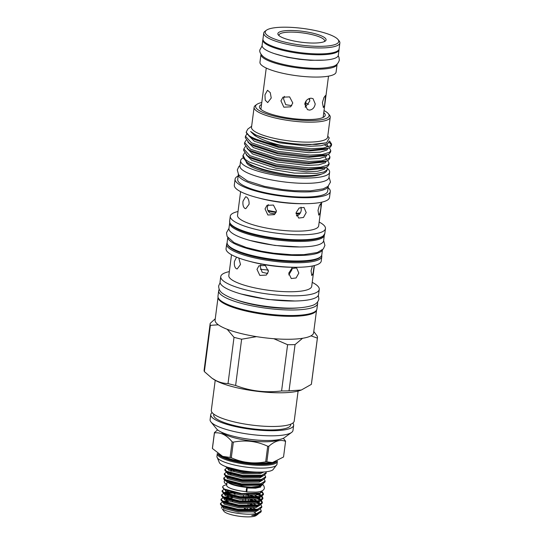 <?xml version="1.0" encoding="UTF-8"?>
<svg xmlns="http://www.w3.org/2000/svg" width="544" height="544" viewBox="0 0 544 544"><rect width="100%" height="100%" fill="white"/><g stroke="black" fill="none" stroke-linecap="round" stroke-linejoin="round"><path stroke-width="0.82" d="M224.822 480.236A1.979 1.836 -117.2 0 0 226.916 483.534M246.364 489.484A1.979 0.36 94.9 0 1 246.847 487.995A1.979 0.36 94.9 0 1 246.983 490.45A1.979 0.36 94.9 0 1 246.507 491.939A1.979 0.36 94.9 0 1 246.364 489.484M262.956 39.379A38.427 8.684 7.4 0 0 262.82 39.896A38.427 8.684 7.4 0 0 265.907 43.989A38.427 8.684 7.4 0 0 308.067 54.318A38.427 8.684 7.4 0 0 339.034 49.79A38.427 8.684 7.4 0 0 339.028 49.259M262.82 39.896L262.099 45.417A38.427 8.684 7.4 0 0 265.186 49.511A38.427 8.684 7.4 0 0 307.346 59.84A38.427 8.684 7.4 0 0 338.314 55.318L339.034 49.79M305.3 107.256A12.383 2.795 7.4 0 0 305.32 107.148L306.143 100.817M225.488 466.494L226.93 467.786L243.229 471.961L260.664 472.11M266.098 471.784L266.22 472.593L261.868 475.245L242.78 475.395L226.481 471.22L224.937 469.397L227.12 467.935M259.196 472.736L258.284 472.396M224.937 469.397L224.828 470.206L226.379 472.036L242.678 476.211L261.759 476.061L263.575 475.544L266.111 473.409L266.22 472.593M264.799 474.987L265.669 476.843L261.317 479.495L242.23 479.645L225.93 475.47L224.38 473.647L226.569 472.185M224.38 473.647L224.278 474.456L225.828 476.286L242.128 480.454L261.208 480.311L263.024 479.794L265.56 477.659L265.669 476.843M250.77 471.736L243.331 471.145L227.487 467.221M264.248 479.237L265.118 481.093L260.766 483.745L241.679 483.895L225.379 479.72L223.829 477.897L226.012 476.435M262.473 484.044L258.869 485.228L241.706 485.438L227.168 481.875L224.89 480.291L241.57 484.704L260.658 484.561L262.473 484.044L265.01 481.909L265.118 481.093M227.168 481.875C232.54 484.928 240.584 486.662 251.301 487.077L261.195 486.003L259.134 486.751A16.891 3.815 -172.6 0 1 243.522 487.023A16.891 3.815 -172.6 0 1 228.466 482.78A16.891 3.815 -172.6 0 1 228.446 482.766A16.891 3.815 -172.6 0 1 228.426 482.752M246.344 491.633A16.891 3.815 -172.6 0 1 227.916 487.03A16.891 3.815 -172.6 0 1 226.685 485.309L227.134 481.855M260.936 504.737L261.807 506.593L257.455 509.245L238.367 509.388L222.068 505.22L220.517 503.39L222.748 501.922M224.067 501.704L228.412 501.378M250.594 504.492L253.973 505.58M251.865 505.716L250.492 505.301M220.517 503.39L220.415 504.206L221.959 506.029L238.258 510.204L257.346 510.054L259.162 509.544L261.698 507.409L261.807 506.593M222.659 486.934L224.135 489.008A20.679 4.672 -172.6 0 1 222.659 486.934A20.679 4.672 -172.6 0 1 224.624 485.296L226.787 484.514M262.072 491.531L263.459 493.843L259.107 496.495L240.02 496.645L223.72 492.47L222.176 490.64L224.4 489.172M259.243 494.367L259.991 494.768M260.678 496.067L256.088 493.85M222.176 490.64L222.068 491.456L223.618 493.286L239.918 497.454L258.998 497.311L260.814 496.794L263.357 494.659L263.459 493.843M262.038 496.237L262.908 498.093L258.556 500.745L239.469 500.895L223.169 496.72L221.626 494.89L223.849 493.422M225.168 493.204L235.069 493.082M250.179 495.577L255.075 497.08M258.692 498.617L259.44 499.018M260.127 500.317L257.598 498.957M252.967 497.216L251.593 496.808M221.626 494.89L221.517 495.706L223.067 497.536L239.367 501.704L258.448 501.561L260.263 501.044L262.8 498.909L262.908 498.093M261.487 500.487L262.358 502.343L258.006 504.995L238.918 505.145L222.618 500.97L221.068 499.14L223.298 497.712M224.618 497.454L228.963 497.128M251.144 500.242L254.524 501.33M258.142 502.867L258.89 503.268M259.57 504.567L257.047 503.207M252.416 501.466L251.042 501.058M232.342 498.018L226.188 498.066M221.068 499.14L220.966 499.956L222.51 501.786L238.816 505.954L257.897 505.804L259.712 505.294L262.249 503.159L262.358 502.343M263.344 494.244L261.882 492.279M262.793 498.494L261.378 496.57M262.242 502.744L260.828 500.82M224.89 480.291A20.679 4.672 -172.6 0 1 223.754 478.462L223.829 477.897M262.099 490.81L260.046 493.027L241.686 493.578L224.135 489.008M260.481 512.4L257.203 514.304L251.743 515.488L254.973 515.331L257.883 514.291L256.19 515.522A16.714 3.774 -172.6 0 1 241.21 516.487A16.714 3.774 -172.6 0 1 224.822 512.108A16.714 3.774 -172.6 0 1 223.938 511.333L222.353 509.014C226.692 512.162 244.344 515.052 254.177 513.944A20.679 4.672 -172.6 0 0 260.481 512.4A20.679 4.672 -172.6 0 0 261.181 511.401L261.249 510.843L256.897 513.495L254.177 513.944M253.912 512.115A16.714 3.774 -172.6 0 1 255.537 513.012M254.388 509.735L250.383 508.266M222.163 506.192L221.374 508.178M322.415 102.578L323.36 107.562L324.571 105.4L325.55 95.438L323.945 97.532L322.415 102.578M304.742 104.074L307.469 109.63L309.522 110.106C312.65 109.657 314.548 107.596 315.221 103.924L313.024 98.634L311.066 98.206C307.741 98.546 305.633 100.504 304.742 104.074M305.225 107.277L309.74 101.15L309.604 98.437M284.417 96.356L283.526 98.818L285.716 104.693L291.754 105.638M280.942 100.871L283.859 107.188L290.632 106.814L292.794 103.013L289.619 96.893L282.968 97.172L280.942 100.871M264.948 94.846L265.241 100.205L267.696 102.598L271.232 98.022L270.28 92.67L267.519 90.284L264.948 94.846M309.808 100.341L308.87 98.702M314.378 43.044A24.303 5.494 -172.6 0 1 278.365 34.986A24.303 5.494 -172.6 0 1 289.564 30.491A24.303 5.494 -172.6 0 1 316.506 34.143A24.303 5.494 -172.6 0 1 325.258 41.079A24.303 5.494 -172.6 0 1 314.378 43.044M279.086 35.693A22.984 5.195 -172.6 0 1 279.011 35.081A22.984 5.195 -172.6 0 1 290.074 32.11A22.984 5.195 -172.6 0 1 313.33 34.945A22.984 5.195 -172.6 0 1 324.605 41.004A22.984 5.195 -172.6 0 1 324.374 41.575M283.057 27.2A37.067 8.371 -172.6 0 1 337.974 39.488A37.067 8.371 -172.6 0 1 320.892 46.335A37.067 8.371 -172.6 0 1 279.813 40.773A37.067 8.371 -172.6 0 1 266.472 30.199A37.067 8.371 -172.6 0 1 283.057 27.2M337.974 39.488L339.096 40.854A38.386 8.67 -172.6 0 1 339.871 42.983A38.386 8.67 -172.6 0 1 321.402 47.954A38.386 8.67 -172.6 0 1 282.56 43.214A38.386 8.67 -172.6 0 1 263.745 33.096A38.386 8.67 -172.6 0 1 265.044 31.239L266.472 30.199M339.871 42.983L339.096 48.933A38.386 8.67 -172.6 0 1 320.627 53.904A38.386 8.67 -172.6 0 1 281.792 49.164A38.386 8.67 -172.6 0 1 262.97 39.046L263.745 33.096M337.124 64.131A38.386 8.67 -172.6 0 1 337.11 64.233A38.386 8.67 -172.6 0 1 318.641 69.197A38.386 8.67 -172.6 0 1 279.8 64.464A38.386 8.67 -172.6 0 1 260.984 54.346A38.386 8.67 -172.6 0 1 260.998 54.25M337.11 64.233L336.09 72.1A38.386 8.67 -172.6 0 1 317.621 77.064A38.386 8.67 -172.6 0 1 278.78 72.325A38.386 8.67 -172.6 0 1 259.964 62.213L260.984 54.346M300.342 212.928A27.758 6.27 -172.6 0 1 296.052 213.275M316.547 310.1A49.667 11.22 -172.6 0 1 279.31 315.935A49.667 11.22 -172.6 0 1 225.08 304.103A49.667 11.22 -172.6 0 1 218.062 297.31M316.56 310.08L313.609 332.833A49.667 11.22 -172.6 0 1 310.964 335.845A49.667 11.22 -172.6 0 1 302.573 338.28A49.667 11.22 -172.6 0 1 273.809 338.701A49.667 11.22 -172.6 0 1 256.53 336.641A49.667 11.22 -172.6 0 1 227.202 329.29A49.667 11.22 -172.6 0 1 222.102 327.053A49.667 11.22 -172.6 0 1 218.307 324.795L210.372 325.353L204.36 371.6L211.922 378.162L215.812 380.487C219.83 382.459 223.897 383.479 228.018 383.561L234.022 337.314A54.108 12.226 7.4 0 0 241.624 339.218L235.62 385.465C250.362 391.122 265.683 392.952 281.588 390.946L287.599 344.706A54.108 12.226 7.4 0 0 295.052 344.597L289.041 390.837L301.342 390.014L311.358 384.363L317.37 338.116A54.108 12.226 7.4 0 0 317.458 337.695A54.108 12.226 7.4 0 0 317.22 336.104L314.228 332.078M301.342 390.014L300.329 390.381A47.954 10.832 -172.6 0 1 259.665 391.598A47.954 10.832 -172.6 0 1 216.546 381.004A47.954 10.832 -172.6 0 1 213.234 379.066L211.922 378.162M317.458 337.695L311.447 383.942A54.108 12.226 -172.6 0 1 311.358 384.363M289.041 390.837A54.108 12.226 -172.6 0 1 281.588 390.946M235.62 385.465A54.108 12.226 -172.6 0 1 228.018 383.561M298.105 391.054L294.209 421.063A41.793 9.445 -172.6 0 1 263.242 426.183A41.793 9.445 -172.6 0 1 217.206 416.201A41.793 9.445 -172.6 0 1 211.317 410.298L215.213 380.29M290.809 424.15L290.707 424.932A38.821 8.772 -172.6 0 1 261.943 429.685A38.821 8.772 -172.6 0 1 219.184 420.41A38.821 8.772 -172.6 0 1 213.71 414.929L213.812 414.147M292.849 423.048A41.793 9.445 -172.6 0 1 293.651 425.313A41.793 9.445 -172.6 0 1 262.691 430.426A41.793 9.445 -172.6 0 1 216.655 420.451A41.793 9.445 -172.6 0 1 210.766 414.548A41.793 9.445 -172.6 0 1 212.119 412.563M210.766 414.548L210.1 419.648A41.793 9.445 7.4 0 0 210.95 421.967A41.793 9.445 7.4 0 0 215.995 425.551A41.793 9.445 7.4 0 0 257.271 435.159A41.793 9.445 7.4 0 0 291.577 432.439A41.793 9.445 7.4 0 0 292.992 430.413L293.651 425.313M291.577 432.439L284.43 437.641A35.197 7.949 -172.6 0 1 255.537 439.94A35.197 7.949 -172.6 0 1 220.776 431.841A35.197 7.949 -172.6 0 1 216.532 428.822L210.95 421.967M221.367 432.133A30.246 6.834 7.4 0 0 249.506 440.728A30.246 6.834 7.4 0 0 278.916 439.606M266.852 461.829A35.856 8.099 -172.6 0 1 265.683 461.849L267.709 446.243A35.856 8.099 7.4 0 0 268.879 446.23L266.852 461.829L272.476 462.55L283.54 456.987L285.566 441.381A35.856 8.099 7.4 0 0 285.559 441.225A35.856 8.099 7.4 0 0 285.539 441.068L283.295 438.301M212.418 448.501A35.856 8.099 -172.6 0 1 212.405 448.344A35.856 8.099 -172.6 0 1 212.398 448.188L214.424 432.582A35.856 8.099 7.4 0 0 214.431 432.738A35.856 8.099 7.4 0 0 214.445 432.902L212.418 448.501L222.639 456.362L230.112 457.45L232.138 441.844C226.732 435.125 220.837 432.147 214.445 432.902M232.138 441.844A35.856 8.099 7.4 0 0 233.328 442.143L231.302 457.749C242.257 462.72 253.715 464.086 265.683 461.849M267.709 446.243C256.768 441.143 245.31 439.776 233.328 442.143M285.566 441.381C280.5 439.253 274.938 440.871 268.879 446.23M231.302 457.749A35.856 8.099 -172.6 0 1 230.112 457.45M277.372 461.115A30.287 6.841 -172.6 0 1 277.372 461.122A30.287 6.841 -172.6 0 1 277.358 461.441A30.287 6.841 -172.6 0 1 247.139 464.413A30.287 6.841 -172.6 0 1 217.28 453.954A30.287 6.841 -172.6 0 1 217.287 453.642A30.287 6.841 -172.6 0 1 217.335 453.417M277.358 461.441L277.005 464.202A30.287 6.841 -172.6 0 1 276.916 464.556A30.287 6.841 -172.6 0 1 246.085 467.092A30.287 6.841 -172.6 0 1 216.927 456.763A30.287 6.841 -172.6 0 1 216.92 456.722A30.287 6.841 -172.6 0 1 216.927 456.402L217.287 453.642M276.916 464.556L272.877 469.853A27.649 6.249 -172.6 0 1 245.555 471.172A27.649 6.249 -172.6 0 1 219.477 462.917L216.927 456.763M317.458 302.165A49.885 11.274 -172.6 0 1 317.635 303.538A49.885 11.274 -172.6 0 1 316.676 305.334A49.885 11.274 -172.6 0 1 262.521 307.7A49.885 11.274 -172.6 0 1 218.688 290.686A49.885 11.274 -172.6 0 1 219.212 289.401M317.635 303.538L316.914 309.06A49.885 11.274 -172.6 0 1 315.955 310.855A49.885 11.274 -172.6 0 1 261.8 313.228A49.885 11.274 -172.6 0 1 217.974 296.208L218.688 290.686M321.83 256.544L321.246 261.052A47.994 10.846 -172.6 0 1 296.269 267.274A47.994 10.846 -172.6 0 1 248.608 261.079A47.994 10.846 -172.6 0 1 232.818 255.462A47.994 10.846 -172.6 0 1 226.052 248.683L226.637 244.181A47.994 10.846 -172.6 0 0 233.403 250.961A47.994 10.846 -172.6 0 0 286.266 262.419A47.994 10.846 -172.6 0 0 321.83 256.544L321.722 255.15M296.269 267.274L293.141 267.274A41.793 9.445 -172.6 0 1 251.634 261.882L248.608 261.079M314.201 265.588L313.031 273.503L311.807 275.577L311.046 270.796L312.392 265.996M288.721 273.231L291.768 268.478L296.636 267.947L298.826 273.081L296.086 277.977L291.278 278.548L288.721 273.231M256.986 269.355L258.964 265.778L265.39 265.492L268.423 271.422L266.356 275.074L259.842 275.427L256.986 269.355M238.796 258.026L240.496 264.52L237.218 268.933L236.361 268.729C234.682 267.464 234.042 265.037 234.437 261.453L236.545 257.149M314.405 265.54L311.705 286.348A41.793 9.445 -172.6 0 1 280.738 291.462A41.793 9.445 -172.6 0 1 234.702 281.479A41.793 9.445 -172.6 0 1 228.813 275.584L231.513 254.776M267.709 273.51L262.181 272.252L260.216 266.791L260.834 264.833M291.897 267.267L291.992 269.62L288.748 274.944M312.222 282.37A49.667 11.22 -172.6 0 1 312.249 282.384A49.667 11.22 -172.6 0 1 319.246 289.401A49.667 11.22 -172.6 0 1 282.452 295.48A49.667 11.22 -172.6 0 1 227.739 283.621A49.667 11.22 -172.6 0 1 220.742 276.604A49.667 11.22 -172.6 0 1 229.33 271.606M319.246 289.401L318.573 294.583A49.667 11.22 -172.6 0 1 281.772 300.662A49.667 11.22 -172.6 0 1 227.066 288.803A49.667 11.22 -172.6 0 1 220.068 281.792L220.742 276.604M260.399 269.307L268.437 270.096M227.841 237.674A47.729 10.785 7.4 0 0 234.566 243.732A47.729 10.785 7.4 0 0 285.695 255.034A47.729 10.785 7.4 0 0 322.327 249.948M227.759 237.558L227.12 242.515A47.729 10.785 7.4 0 0 233.845 249.254A47.729 10.785 7.4 0 0 286.423 260.658A47.729 10.785 7.4 0 0 321.79 254.81L322.429 249.852M319.165 222.047A47.994 10.846 -172.6 0 1 325.462 228.582A47.994 10.846 -172.6 0 1 289.898 234.457A47.994 10.846 -172.6 0 1 237.034 222.992A47.994 10.846 -172.6 0 1 230.268 216.22A47.994 10.846 -172.6 0 1 238.02 211.507M321.749 202.184L318.675 225.835A40.916 9.241 -172.6 0 1 288.361 230.846A40.916 9.241 -172.6 0 1 243.297 221.075A40.916 9.241 -172.6 0 1 237.531 215.295L240.604 191.644M318.016 210.385L319.403 205.496L320.899 203.47L320.878 208.107L320.008 213.092L318.784 215.159L318.016 210.385M296.092 212.738L299.146 207.992L304.014 207.454L306.197 212.588L303.464 217.491L298.656 218.056L296.092 212.738M265.03 208.923L267.002 205.346L273.428 205.061L276.461 210.99L274.394 214.642L267.879 214.996L265.03 208.923M328.114 187.666A47.994 10.846 -172.6 0 1 330.276 191.522L329.501 197.472A47.994 10.846 -172.6 0 1 304.531 203.694L300.954 203.694A40.916 9.241 -172.6 0 1 260.318 198.417L256.863 197.506A47.994 10.846 -172.6 0 1 241.074 191.889A47.994 10.846 -172.6 0 1 234.308 185.11L235.083 179.16A47.994 10.846 -172.6 0 1 238.156 175.984M246.425 196.982C248.343 198.254 249.234 200.675 249.077 204.245L245.793 208.658L244.936 208.461C243.263 207.189 242.624 204.762 243.018 201.185L245.623 196.785L246.425 196.982M275.42 213.574L274.632 213.853L269.919 213.003C267.988 211.494 267.131 209.522 267.356 207.08L268.294 204.598M301.009 207.182L301.267 210.093C300.9 212.52 299.764 214.322 297.86 215.485L296.609 215.954M304.531 203.694A47.994 10.846 -172.6 0 1 256.863 197.506M330.276 191.522A47.994 10.846 -172.6 0 1 294.712 197.397A47.994 10.846 -172.6 0 1 241.849 185.939A47.994 10.846 -172.6 0 1 235.083 179.16M268.117 210.99A30.07 6.793 7.4 0 0 276.053 212.473M296.058 213.914A30.07 6.793 7.4 0 0 299.832 213.717M274.632 213.853A31.389 7.092 -172.6 0 1 269.919 213.003M297.86 215.485A31.389 7.092 -172.6 0 1 296.419 215.533M328.318 186.075A45.356 10.248 -172.6 0 1 328.318 186.082A45.356 10.248 -172.6 0 1 294.712 191.638A45.356 10.248 -172.6 0 1 244.752 180.805A45.356 10.248 -172.6 0 1 238.36 174.4A45.356 10.248 -172.6 0 1 238.36 174.393L237.701 179.5A45.356 10.248 -172.6 0 0 244.093 185.905A45.356 10.248 -172.6 0 0 294.052 196.738A45.356 10.248 -172.6 0 0 327.658 191.182L328.318 186.082M243.284 157.794A44.873 10.139 7.4 0 0 240.632 160.65A44.873 10.139 7.4 0 0 240.917 162.173A44.873 10.139 7.4 0 0 287.076 176.882A44.873 10.139 7.4 0 0 329.63 172.21A44.873 10.139 7.4 0 0 329.351 170.68A44.873 10.139 7.4 0 0 327.461 168.47M240.632 160.65L239.945 165.961A44.873 10.139 7.4 0 0 240.23 167.491A44.873 10.139 7.4 0 0 286.389 182.192A44.873 10.139 7.4 0 0 328.943 177.521L329.63 172.21M246.289 162.064A39.195 8.854 7.4 0 0 251.79 166.913A39.195 8.854 7.4 0 0 288.606 175.746A39.195 8.854 7.4 0 0 321.504 174.066M242.991 156.536A43.221 9.765 -172.6 0 0 245.188 159.419L249.07 161.976L268.607 168.817L294.379 173.087L316.764 173.38L323.891 171.999L327.277 169.762L326.563 171.102A41.834 9.452 -172.6 0 1 295.032 175.399C277.807 173.774 258.475 169.014 249.424 163.839L247.153 162.438L243.331 158.018L242.991 156.536A43.221 9.765 -172.6 0 1 242.944 155.7L244.48 153M327.277 169.762L326.652 167.022M329.555 140.971L331.616 144.153L330.378 145.88L323.286 148.07L310.944 148.73L283.628 146.003A43.221 9.765 -172.6 0 1 252.198 137.428A43.221 9.765 -172.6 0 1 246.167 132.212L247.799 129.064L251.641 126.262M246.167 132.212L249.859 136.517L252.137 137.918L278.399 146.452L310.76 150.137L328.107 148.322L330.194 147.281L331.432 145.554L331.616 144.153M331.378 144.833L328.896 142.032M324.646 145.017L326.835 146.125M329.304 147.812L330.786 150.525L329.548 152.252L322.456 154.448L310.114 155.101L277.76 151.416L251.491 142.888L245.473 136.204L246.962 133.878M245.473 136.204L245.29 137.612L249.03 142.895L251.308 144.296L277.576 152.823L309.93 156.509L327.277 154.693L329.365 153.66L330.602 151.932L330.786 150.525M328.474 154.19L329.956 156.903L328.726 158.63L321.626 160.82L309.284 161.48L276.93 157.794L250.662 149.267L244.644 142.576L246.14 140.25M244.644 142.576L244.46 143.983L248.2 149.267L250.478 150.668L276.746 159.195L309.108 162.88L326.448 161.072L328.542 160.031L329.773 158.304L329.956 156.903M327.644 160.562L329.127 163.275L327.896 165.002L320.797 167.198L308.462 167.851L276.1 164.166L249.832 155.638L243.814 148.954L245.31 146.628M243.814 148.954L243.637 150.362L247.37 155.645L249.648 157.046L275.917 165.573L308.278 169.259L325.618 167.443L327.712 166.41L328.943 164.682L329.127 163.275M245.188 159.419L242.991 155.326M324.04 110.595A37.067 8.371 -172.6 0 1 328.338 113.689L329.453 115.056A38.386 8.67 -172.6 0 1 330.235 117.191L327.638 137.163A38.386 8.67 -172.6 0 1 299.2 141.862A38.386 8.67 -172.6 0 1 256.924 132.695A38.386 8.67 -172.6 0 1 251.512 127.276L254.109 107.297A38.386 8.67 -172.6 0 1 255.401 105.441L256.836 104.4A37.067 8.371 -172.6 0 1 261.78 102.51M327.774 136.15L329.27 137.992L326.611 142.786L316.472 144.452L301.396 144.248C284.226 143.446 264.153 139.223 255.095 134.524L250.6 131.478L254.388 135.238C260.773 139.475 270.518 143.065 283.628 146.003M330.235 117.191A38.386 8.67 -172.6 0 1 301.798 121.89A38.386 8.67 -172.6 0 1 259.515 112.724A38.386 8.67 -172.6 0 1 254.109 107.297M328.338 113.689A37.067 8.371 -172.6 0 1 305.721 120.482A37.067 8.371 -172.6 0 1 260.807 111.432A37.067 8.371 -172.6 0 1 256.836 104.4M323.775 112.615A33.164 7.494 -172.6 0 1 324.802 116.198A33.164 7.494 -172.6 0 1 298.5 119.15A33.164 7.494 -172.6 0 1 264.119 111.384A33.164 7.494 -172.6 0 1 259.61 107.732A33.164 7.494 -172.6 0 1 261.521 104.523M229.724 222.625A47.729 10.785 7.4 0 0 229.656 222.965A47.729 10.785 7.4 0 0 235.219 229.085A47.729 10.785 7.4 0 0 287.81 241.026A47.729 10.785 7.4 0 0 324.326 235.26A47.729 10.785 7.4 0 0 324.346 234.913M229.656 222.965L228.942 228.494A47.729 10.785 7.4 0 0 234.498 234.614A47.729 10.785 7.4 0 0 287.089 246.554A47.729 10.785 7.4 0 0 323.612 240.788L324.326 235.26M298.914 307.85A43.506 9.833 -172.6 0 1 235.681 299.635M325.591 167.457L324.421 169.204L317.818 171.224L306.333 171.802L276.202 168.32L251.75 160.324L246.146 154.72M326.42 161.078L325.251 162.833L318.648 164.846L307.156 165.43L277.032 161.942L252.572 153.945L246.976 148.342M327.25 154.707L326.08 156.454L319.478 158.474L307.986 159.059L277.855 155.57L253.402 147.574L247.806 141.97M328.073 148.328L326.91 150.083L320.3 152.096L308.815 152.68L278.684 149.192L254.232 141.195L248.635 135.592M328.957 141.569L327.733 143.704L321.13 145.724L309.645 146.309L279.514 142.82L255.061 134.824L250.6 131.478M245.834 161.439L251.144 165.471L261.718 169.429L251.138 165.036L247.153 162.438M325.618 167.443L322.742 168.484L306.544 170.15L276.42 166.661L251.96 158.664L247.37 155.645M325.142 156.998L326.618 159.576M326.448 161.072L323.571 162.112L307.374 163.771L277.243 160.283L252.79 152.286L248.2 149.267M327.277 154.693L324.394 155.734L308.203 157.4L278.072 153.911L253.62 145.914L249.03 142.895M326.794 144.248L328.27 146.832M328.107 148.322L325.224 149.362L309.033 151.021L278.902 147.54L254.449 139.536L249.859 136.517M326.611 142.786L309.856 144.65L301.396 144.248M261.718 169.429C271.653 172.4 282.764 174.393 295.032 175.399M276.243 211.97A27.758 6.27 -172.6 0 1 267.804 210.338M214.424 432.582L217.648 429.903M204.36 371.6A54.108 12.226 -172.6 0 1 204.129 370.002L210.134 323.755A54.108 12.226 7.4 0 0 210.372 325.353M287.599 344.706L273.809 338.701M256.53 336.641L241.624 339.218M234.022 337.314L227.202 329.29M215.268 318.75L210.222 323.34A54.108 12.226 7.4 0 0 210.134 323.755M317.37 338.116L310.964 335.845M302.573 338.28L295.052 344.597M218.307 324.795A49.667 11.22 -172.6 0 1 215.098 320.035L218.056 297.289M308.693 104.332A20.964 4.74 7.4 0 0 305.816 103.353M237.164 494.061L234.267 494.061M243.508 495.346L243.297 496.985M242.957 499.596L242.74 501.235M251.614 496.652L251.532 497.264M251.206 499.78L250.981 501.514M250.104 508.28L249.88 510.014M246.01 495.502L246.078 494.986A9.017 2.04 7.4 0 1 249.186 495.917L249.009 497.27M248.676 499.834L248.458 501.52M248.125 504.084L247.901 505.77M247.568 508.334L247.432 509.422L248.166 510.034M250.444 499.807L250.22 501.527M249.893 504.057L249.669 505.777M232.608 501.31L232.696 500.63M245.242 501.412L245.602 498.651M244.324 508.49A9.017 2.04 -172.6 0 1 247.432 509.422M261.195 486.003L263.262 483.718M257.883 514.291L258.366 513.808M260.386 508.987L261.249 510.843M222.639 456.355L232.356 459.564A30.348 6.854 7.4 0 0 261.276 463.318L272.476 462.55M275.665 461.747A29.696 6.712 -172.6 0 1 246.833 462.978A29.696 6.712 -172.6 0 1 218.953 454.471M276.447 461.475A29.696 6.712 -172.6 0 1 246.792 463.42A29.696 6.712 -172.6 0 1 218.212 454.016M227.807 244.793A47.117 10.642 7.4 0 0 234.26 250.097A47.117 10.642 7.4 0 0 283.342 261.154A47.117 10.642 7.4 0 0 320.538 256.836M322.674 236.266A47.117 10.642 -172.6 0 1 284.458 239.768A47.117 10.642 -172.6 0 1 237.021 228.847M236.382 228.011A47.994 10.846 7.4 0 0 289.252 239.469A47.994 10.846 7.4 0 0 324.809 233.594L322.701 236.592C318.9 239.034 311.603 240.326 300.805 240.462C279.575 240.856 249.138 235.328 236.735 228.786C230.738 225.59 230.098 223.666 229.881 223.074L229.616 221.231A47.994 10.846 7.4 0 0 236.382 228.011M231.955 474.178L230.404 474.286M225.4 476.007L227.596 477.503L242.257 481.188L259.42 480.978L263.024 479.794M232.506 469.928L230.955 470.036M225.95 471.757L228.147 473.253L242.808 476.938L259.971 476.734L263.575 475.544M226.501 467.507L228.698 469.003L243.358 472.688L260.522 472.484L261.963 472.076M251.301 487.077L258.726 486.336L262.63 483.99M226.243 476.598L227.446 478.611L242.114 482.29L259.277 482.086L263.18 479.74M234.083 470.995L230.812 471.138M226.8 472.348L228.004 474.361L242.665 478.04L259.828 477.836L263.731 475.49M227.351 468.098L228.555 470.111L243.216 473.79L260.379 473.586L263.901 471.981M251.743 515.488L257.203 514.304M256.224 509.476L253.144 508.048M221.53 505.757L223.727 507.253L238.388 510.932L255.558 510.728L259.162 509.544M256.775 505.226L253.694 503.798M227.093 499.786L225.107 500.092M223.183 502.153L224.284 503.003L238.945 506.682L256.108 506.478L259.712 505.294M259.91 504.444L259.243 502.357M257.326 500.976L254.245 499.548M229.194 495.428L227.644 495.536M223.734 497.903L224.835 498.753L239.496 502.432L256.659 502.228L260.263 501.044M260.467 500.194L259.794 498.107M257.876 496.733L254.796 495.298M228.194 491.286L224.067 492.66M224.284 493.653L225.386 494.503L240.047 498.188L257.21 497.978L260.814 496.794M261.018 495.944L259.563 493.197M224.849 489.41L225.937 490.253L240.598 493.938L257.761 493.728L260.046 493.027M254.034 509.578L250.478 508.259M222.38 506.342L223.584 508.361L238.245 512.04L255.415 511.836L259.318 509.483M254.939 505.485L251.029 504.009M226.95 500.888L223.985 501.466M222.979 502.044L224.135 504.111L238.802 507.79L255.966 507.586L259.869 505.233M255.49 501.235L251.586 499.759M232.893 496.543L224.543 497.216M223.489 497.842L224.692 499.861L239.353 503.54L256.516 503.336L260.42 500.983M256.04 496.985L246.391 494M234.029 492.327L227.65 492.429L224.856 493.061M224.04 493.598L225.243 495.611L239.904 499.29L257.067 499.086L260.977 496.74M260.732 496.046L260.052 494.829L258.312 493.598M224.631 489.301L225.794 491.361L240.455 495.04L257.618 494.836L261.548 492.225M246.847 487.995L255.524 488.165L260.658 487.077M246.507 491.939L255.789 492.116C261.154 491.837 264.024 490.484 264.391 488.05L263.969 486.064L263.01 484.901M262.099 45.934L259.876 49.885C259.352 51.748 260.46 53.978 263.201 56.562C269.634 61.962 289.639 66.796 307.972 68C317.567 68.728 325.679 68.252 332.323 66.572C335.838 65.912 338.171 63.791 339.32 60.2L338.98 57.344L338.184 55.814M274.462 53.652L287.504 57.304L299.418 59.303L310.549 60.309L324.258 60.119M318.308 295.433L318.893 298.948C318.111 302.287 315.704 304.531 311.678 305.68C303.838 307.958 293.44 308.652 280.493 307.775C258.788 306.32 234.824 301.424 223.509 294.018C220.313 292.169 218.695 289.469 218.64 285.926L220.102 282.683M294.984 301.002L267.852 299.486L241.237 294.025M228.446 482.766L227.14 481.862M328.508 76.146L323.15 117.416M325.462 228.582L324.809 233.594M329.011 176.997L330.48 182.077L327.957 186.395L323.258 188.829L310.338 190.876L294.311 190.713L282.084 189.516L264.398 186.34L247.432 180.941L238.646 174.814L237.293 169.986L238.843 166.552L240.013 165.437M250.356 240.543L274.87 245.46L299.826 246.969M228.956 228.351L226.474 232.798L227.1 236.409L234.063 242.651L246.187 247.472L261.616 251.253L273.761 253.212L291.802 254.735L303.885 254.646L317.383 252.504L323.347 248.928L324.918 245.412L323.626 240.645M230.268 216.22L229.616 221.231M227.1 242.862L226.637 244.181M313.779 331.52L314.391 332.282M266.254 68.061L260.896 109.324M250.934 499.786L250.709 501.52M223.23 502.173L222.088 501.507M223.788 497.923L222.639 497.257M224.339 493.673L223.19 493.007M224.896 489.437L223.74 488.757M258.862 498.549L260.182 500.296M222.51 497.95L223.258 497.685"/></g></svg>
